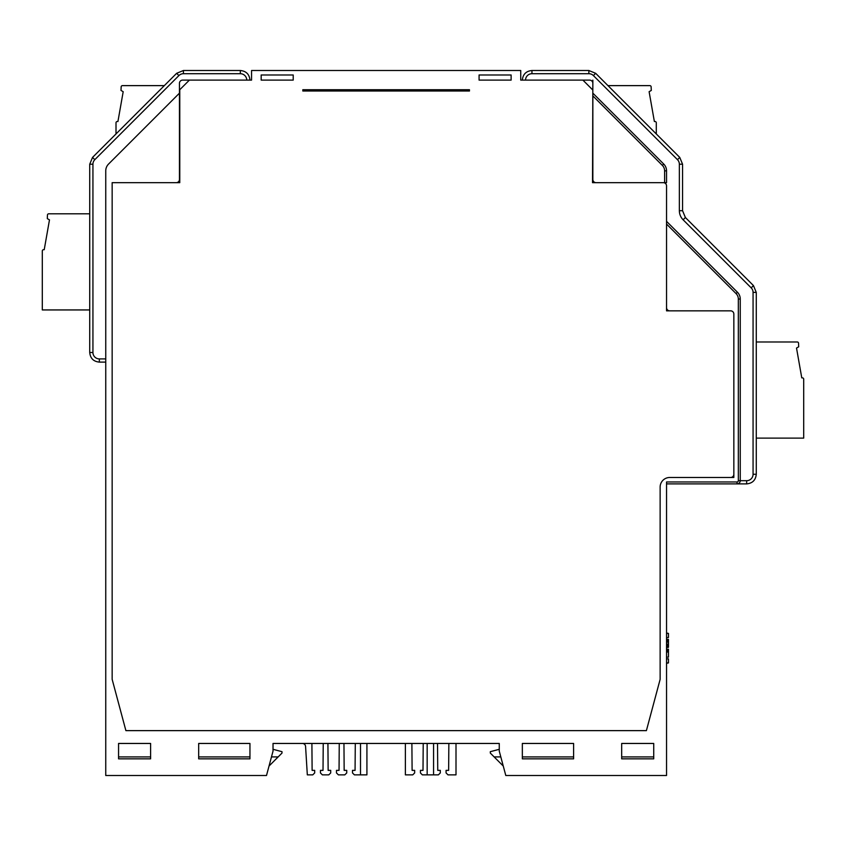 <?xml version="1.0" encoding="UTF-8"?>
<svg xmlns="http://www.w3.org/2000/svg" width="846" height="846" viewBox="0 0 846 846"><rect width="100%" height="100%" fill="white"/><g stroke="black" fill="none" stroke-linecap="round" stroke-linejoin="round"><path stroke-width="1.27" d="M666.542 224.063L736.073 293.594L737.437 292.23L666.542 221.345L737.437 292.23A9.613 9.613 0 0 1 740.25 299.029L740.25 480.687A3.204 3.204 -57.6 0 1 737.046 483.891L666.542 483.891M736.073 293.594A7.688 7.688 0 0 1 738.325 299.029L738.325 480.687A1.28 1.28 -57.6 0 1 737.046 481.966L666.542 481.966L666.542 775.496L505.792 775.496L499.267 751.142L499.267 743.454L273.025 743.454L282.522 743.454L273.025 743.454L273.025 751.142L266.501 775.496L105.75 775.496L105.75 170.85A9.613 9.613 0 0 1 108.563 164.05L179.458 93.155L179.458 83.32A3.204 3.204 0 0 1 182.662 80.116L251.558 80.116L251.558 70.504L520.734 70.504L520.734 80.116L520.734 73.708M669.746 310.842A3.204 3.204 0 0 1 666.542 307.637M176.254 182.662A3.204 3.204 0 0 0 179.458 179.458L179.458 93.155M733.842 474.268L733.842 477.482L730.637 477.482A3.204 3.204 0 0 0 733.842 474.268L733.842 314.046A3.204 3.204 0 0 0 730.637 310.842L666.542 310.842L666.542 185.866A3.204 3.204 0 0 0 663.338 182.662L592.517 182.662L592.845 83.32A3.204 3.204 0 0 0 589.641 80.116L520.734 80.116M150.609 758.841L150.609 743.454L118.567 743.454L118.567 758.841L150.609 758.841M249.951 743.454L198.683 743.454L198.683 758.841L249.951 758.841L249.951 743.454L198.683 743.454M653.725 758.841L653.725 743.454L621.683 743.454L621.683 758.841L653.725 758.841M573.609 758.841L573.609 743.454L522.342 743.454L522.342 758.841L573.609 758.841M189.388 80.116L179.775 89.729L179.775 182.662L112.158 182.662L112.158 679.359L125.895 730.637L646.397 730.637L660.134 679.359L660.134 487.095A9.613 9.613 0 0 1 669.746 477.482L730.637 477.482M311.899 743.454L312.121 770.368L314.691 770.368L314.691 772.937L312.766 774.862L307.32 774.862L305.575 746.468A3.204 3.204 0 0 0 302.382 743.454M360.512 743.454L360.512 774.862L354.421 774.862L352.496 772.937L352.496 770.368L355.066 770.368L355.288 743.454M360.512 774.862L366.921 774.862L366.921 743.454M343.952 743.454L344.163 770.368L346.733 770.368L346.733 772.937L344.808 774.862L338.4 774.862L336.475 772.937L336.475 770.368L339.045 770.368L339.257 743.454M327.92 743.454L328.142 770.368L330.712 770.368L330.712 772.937L328.787 774.862L322.379 774.862L320.454 772.937L320.454 770.368L323.013 770.368L323.235 743.454M456.005 743.454L456.005 774.862L447.999 774.862L446.075 772.937L446.075 770.368L448.634 770.368L448.856 743.454M437.519 743.454L437.742 770.368L440.301 770.368L440.301 772.937L438.387 774.862L433.575 774.862L433.575 743.454M423.222 743.454L423 770.368L420.441 770.368L420.441 772.937L422.355 774.862L433.575 774.862M411.886 743.454L412.108 770.368L414.667 770.368L414.667 772.937L412.742 774.862L405.371 774.862L405.371 743.454M427.167 774.862L427.167 743.454M738.325 480.687L740.25 480.687A3.204 3.204 -57.6 0 1 737.046 483.891L737.723 483.817L737.046 483.891L737.046 481.966M592.845 80.116L592.845 84.6M663.729 164.05L592.845 93.155L663.729 164.05A9.613 9.613 0 0 1 666.542 170.85L666.542 182.662L664.618 182.662L664.618 170.85A7.688 7.688 0 0 0 662.365 165.404L663.729 164.05A9.613 9.613 0 0 1 666.542 170.85L664.618 170.85M582.905 80.116L592.517 89.729M293.213 80.116L261.171 80.116L261.171 74.987L293.213 74.987L293.213 80.116M469.467 91.008L469.467 89.729L302.826 89.729L302.826 91.008L469.467 91.008M511.121 80.116L479.079 80.116L479.079 74.987L511.121 74.987L511.121 80.116M251.558 73.708L251.558 80.116M596.049 182.662A3.204 3.204 0 0 1 592.845 179.458L592.845 93.155M663.338 182.662L664.618 182.662M666.542 662.915L668.467 662.915L666.542 663.338M668.467 662.915L668.467 658.854L666.542 658.854M666.542 657.141L668.467 657.141L668.467 649.242L666.542 649.242M668.467 649.453L666.542 649.453M668.467 652.023L666.542 652.023M668.467 650.955L666.542 650.955M668.467 650.098L666.542 650.098M666.542 647.317L668.467 647.317L666.542 647.528M668.467 647.317L666.542 646.894M668.467 646.894L668.467 646.037L666.542 646.037M668.467 646.037L668.467 645.181L666.542 645.181M668.467 645.181L668.467 644.113L666.542 644.113M668.467 644.113L668.467 642.188L666.542 642.188M668.467 642.188L668.467 641.12L666.542 641.12M668.467 641.12L668.467 640.263L666.542 640.263M668.467 640.263L668.467 639.417L666.542 639.417M668.467 639.417L666.542 639.195M666.542 633.432L668.467 633.432L668.467 637.493L666.542 637.493M668.467 633.432L666.542 633.009M653.725 756.916L621.683 756.916M573.609 756.916L522.342 756.916M500.811 756.916L494.138 756.916L490.299 753.067L490.299 751.692L499.267 749.292M653.725 743.454L621.683 743.454M573.609 743.454L522.342 743.454M503.254 766.032L494.138 756.916M271.481 756.916L278.154 756.916L269.039 766.032M118.567 756.916L150.609 756.916M198.683 756.916L249.951 756.916M118.567 743.454L150.609 743.454M273.025 749.292L282.004 751.692L282.004 753.067L278.154 756.916M756.271 341.985L797.26 341.985A1.28 1.28 0 0 1 798.539 343.212L798.698 346.797L796.52 348.055L801.775 377.876L802.42 377.876A1.28 1.28 0 0 1 803.7 379.167L803.7 438.122L756.271 438.122M607.967 85.626L649.855 85.626A1.28 1.28 0 0 1 651.134 86.852L651.293 90.437L649.115 91.696L654.37 121.517L655.005 121.517A1.28 1.28 0 0 1 656.295 122.797L656.295 133.954M89.729 213.805L48.74 213.805A1.28 1.28 0 0 0 47.461 215.032L47.302 218.617L49.48 219.875L44.225 249.697L43.58 249.697A1.28 1.28 0 0 0 42.3 250.976L42.3 309.943L89.729 309.943M178.908 75.58L176.634 73.316L164.325 85.626L122.437 85.626A1.28 1.28 0 0 0 121.158 86.852L120.999 90.437L123.188 91.696L117.932 121.517L117.287 121.517A1.28 1.28 0 0 0 116.008 122.797L116.008 133.954L92.542 157.409L94.805 159.672L178.908 75.58A6.408 6.408 0 0 1 183.434 73.708L240.338 73.708L240.338 70.504C246.175 71.075 249.38 74.279 249.951 80.116C249.38 74.279 246.175 71.075 240.338 70.504L183.434 70.504L183.434 73.708M737.046 483.891L746.658 483.891L746.658 480.687L740.25 480.687M679.359 164.209L682.563 164.209L682.563 210.717L679.359 210.717L679.359 164.209A6.408 6.408 0 0 0 677.487 159.683L593.395 75.58A6.408 6.408 0 0 0 588.858 73.708L531.954 73.708A6.408 6.408 0 0 0 525.546 80.116M679.359 210.717A12.817 12.817 0 0 0 683.124 219.791L751.195 287.862A6.408 6.408 0 0 1 753.067 292.388L756.271 292.388L756.271 474.268C755.7 480.116 752.496 483.32 746.658 483.891C752.496 483.32 755.7 480.116 756.271 474.268L753.067 474.268A6.408 6.408 0 0 1 746.658 480.687M753.067 474.278L753.067 292.388M240.338 73.708A6.408 6.408 0 0 1 246.746 80.116M105.75 358.905L99.342 358.905A6.408 6.408 0 0 1 92.933 352.496L92.933 164.209A6.408 6.408 0 0 1 94.805 159.683M99.342 358.905L99.342 362.109L105.75 362.109M92.933 164.209L89.729 164.209L92.542 157.409L176.634 73.316L183.434 70.504L176.634 73.316M92.933 352.496L89.729 352.496L89.729 164.209L92.542 157.409M592.845 95.884L662.365 165.404M593.395 75.58L595.658 73.316L588.858 70.504L531.954 70.504C526.117 71.075 522.913 74.279 522.342 80.116C522.913 74.279 526.117 71.075 531.954 70.504L531.954 73.708M677.487 159.683L679.75 157.409L682.563 164.209L679.75 157.409L595.658 73.316L588.858 70.504L588.858 73.708M682.563 210.717L685.387 217.517L683.113 219.791M685.387 217.517L753.458 285.588L756.271 292.388L753.458 285.588L751.195 287.862M737.437 292.23A9.613 9.613 0 0 1 740.25 299.029L738.325 299.029M99.342 362.109C93.504 361.549 90.3 358.334 89.729 352.496"/></g></svg>
